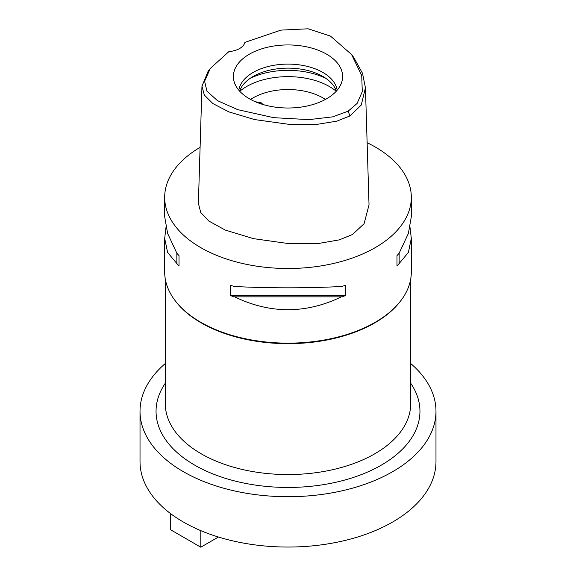 <?xml version="1.0" encoding="UTF-8"?>
<svg xmlns="http://www.w3.org/2000/svg" width="576" height="576" viewBox="0 0 576 576"><rect width="100%" height="100%" fill="white"/><g stroke="black" fill="none" stroke-linecap="round" stroke-linejoin="round"><path stroke-width="0.86" d="M228.938 51.574A18.497 10.678 0 0 0 244.865 42.379L280.966 30.11L308.196 28.8L330.516 36.122L351.59 54.547L361.714 75.528L362.29 91.692L357.091 103.442L348.134 111.19L332.698 116.849L308.945 119.628L273.694 117.677L237.816 109.685L217.476 100.642L206.935 91.138L204.61 81.238L210.348 68.386L228.938 51.574M326.621 98.77A54.612 31.529 0 0 0 341.626 82.447A54.612 31.529 0 0 0 313.61 48.629A54.612 31.529 0 0 0 249.379 54.18A54.612 31.529 0 0 0 234.374 82.447A54.612 31.529 0 0 0 271.994 106.625A54.612 31.529 0 0 0 326.621 98.77M353.786 57.485L362.513 73.332L365.443 87.761L361.289 104.998L349.934 115.963L336.701 121.183L316.778 124.402L290.318 124.524L254.491 119.556L228.859 111.895L212.839 103.543L204.343 95.054L201.96 86.249L208.001 71.525L210.348 68.386M201.96 86.249L198.382 203.321L200.714 212.443L208.75 220.997L225.245 230.054L253.332 238.615L288.749 243.612L318.787 243.432L339.242 239.882L352.476 234.526L364.097 223.711L369.029 204.826L365.443 87.761M367.121 142.697A123.322 71.201 180 0 1 411.322 197.302A123.322 71.201 180 0 1 375.199 247.651A123.322 71.201 180 0 1 240.811 263.081A123.322 71.201 180 0 1 164.678 197.302A123.322 71.201 180 0 1 200.088 147.37M165.974 227.513L164.678 238.414L164.678 271.951A123.322 71.201 0 0 0 175.428 301.018A123.322 71.201 0 0 0 375.199 322.294A123.322 71.201 0 0 0 400.572 301.018A123.322 71.201 0 0 0 411.322 271.951L411.322 238.414L410.026 227.513M396.986 265.99L396.986 255.665L396.986 265.99A123.322 71.201 180 0 0 399.146 263.52L408.391 252.454L411.322 238.414M396.986 255.665A123.322 71.201 0 0 0 399.146 253.195L408.391 233.417L411.322 216.612L411.322 197.302M164.678 197.302L164.678 216.612L167.609 233.417L176.854 253.195A123.322 71.201 0 0 0 179.014 255.665L179.014 265.99L179.014 255.665M179.014 265.99A123.322 71.201 180 0 1 176.854 263.52L167.609 252.454L164.678 238.414M230.292 295.589L230.292 285.271A123.322 71.201 0 0 0 234.569 286.517C270.187 288.252 305.813 288.252 341.431 286.517A123.322 71.201 0 0 0 345.708 285.271L345.708 295.589A123.322 71.201 180 0 1 341.431 296.842C305.813 313.992 270.187 313.992 234.569 296.842A123.322 71.201 180 0 1 230.292 295.589L345.708 295.589M400.572 301.018L400.01 301.745A122.702 70.841 180 0 1 374.76 322.913A122.702 70.841 180 0 1 175.99 301.745L175.428 301.018M165.298 279.058L165.298 403.718A122.702 70.841 0 0 0 241.042 469.166A122.702 70.841 0 0 0 374.76 453.809A122.702 70.841 0 0 0 410.702 403.718L410.702 279.058M165.298 383.249A131.954 76.183 0 0 0 215.575 474.948A131.954 76.183 0 0 0 381.305 465.142A131.954 76.183 0 0 0 410.702 383.249M410.702 363.514A147.982 85.435 180 0 1 435.982 411.271A147.982 85.435 180 0 1 392.638 471.686A147.982 85.435 180 0 1 231.372 490.205A147.982 85.435 180 0 1 140.018 411.271A147.982 85.435 180 0 1 165.298 363.514M140.018 411.271L140.018 461.614A147.982 85.435 0 0 0 231.372 540.547A147.982 85.435 0 0 0 392.638 522.029A147.982 85.435 0 0 0 435.982 461.614L435.982 411.271M325.411 99.446A49.327 28.476 0 0 0 253.123 97.877A49.327 28.476 0 0 0 250.589 99.446M263.052 104.522L260.849 102.499L255.485 101.815M239.767 91.267A58.579 33.818 180 0 1 246.578 86.544A58.579 33.818 180 0 1 336.233 91.267M239.609 91.094A49.327 28.476 180 0 1 253.123 76.478A49.327 28.476 180 0 1 302.35 69.365A49.327 28.476 180 0 1 336.391 91.094M337.154 90.216A49.327 28.476 0 0 0 304.963 65.844A49.327 28.476 0 0 0 253.123 72.446A49.327 28.476 0 0 0 238.846 90.216M218.434 537.019L200.801 547.2L170.28 529.582L170.28 513.389M200.801 547.2L200.801 530.64M176.854 253.195L176.854 263.52M234.569 296.842L341.431 296.842M399.146 263.52L399.146 253.195M349.934 115.963L348.134 111.19M325.872 78.365A58.579 33.818 0 0 0 250.128 78.365M353.938 57.686L351.59 54.547"/></g></svg>
